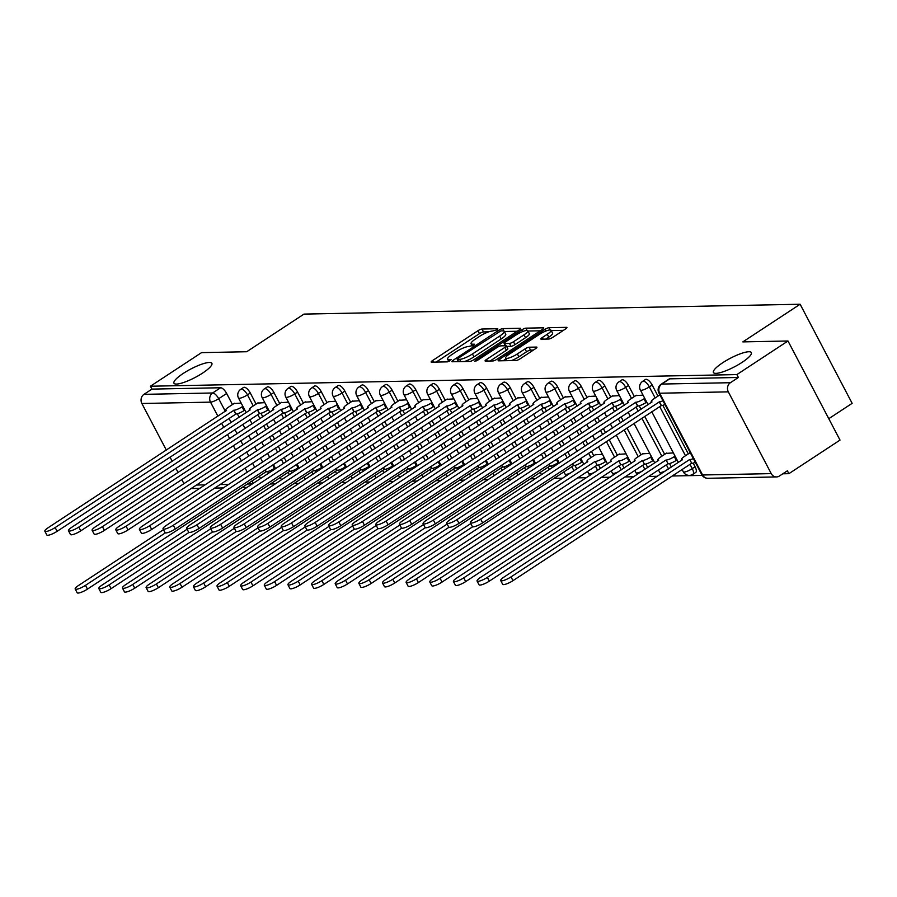 <?xml version="1.0" encoding="UTF-8"?>
<svg xmlns="http://www.w3.org/2000/svg" width="897" height="897" viewBox="0 0 897 897"><rect width="100%" height="100%" fill="white"/><g stroke="black" fill="none" stroke-linecap="round" stroke-linejoin="round"><path stroke-width="1.35" d="M497.061 329.861L497.779 328.717L481.981 329.031A3.285 0.729 -27.7 0 0 477.966 330.713L432.578 360.538A3.285 0.729 -27.7 0 0 431.154 362.04A3.285 0.729 -27.7 0 0 431.547 362.175L447.345 361.861L451.146 359.63L448.836 359.574A10.506 2.332 -27.7 0 1 447.592 359.159A10.506 2.332 -27.7 0 1 452.144 354.371L455.923 351.882A10.506 2.332 -27.7 0 1 468.75 346.489L473.605 345.267L474.603 344.224L472.282 344.168A10.506 2.332 -27.7 0 1 471.048 343.753A10.506 2.332 -27.7 0 1 475.589 338.965L479.379 336.476A10.506 2.332 -27.7 0 1 492.206 331.083L497.061 329.861M722.69 362.747A21.416 4.743 -27.7 0 0 713.429 372.513A21.416 4.743 -27.7 0 0 742.088 362.366A21.416 4.743 -27.7 0 0 751.35 352.599A21.416 4.743 -27.7 0 0 722.69 362.747M183.223 373.455A21.416 4.743 -27.7 0 0 173.962 383.221A21.416 4.743 -27.7 0 0 202.621 373.074A21.416 4.743 -27.7 0 0 211.883 363.307A21.416 4.743 -27.7 0 0 183.223 373.455M548.762 339.032A3.285 0.729 -27.7 0 0 552.765 337.35L565.502 328.986A3.285 0.729 -27.7 0 0 566.926 327.483A3.285 0.729 -27.7 0 0 566.534 327.349L548.986 327.697A3.285 0.729 -27.7 0 0 544.972 329.39L499.584 359.215A3.285 0.729 -27.7 0 0 498.171 360.706A3.285 0.729 -27.7 0 0 498.553 360.841L516.1 360.493A3.285 0.729 -27.7 0 0 520.114 358.8L535.498 348.698A3.285 0.729 -27.7 0 0 536.922 347.195A3.285 0.729 -27.7 0 0 536.529 347.072L529.017 347.217A3.285 0.729 -27.7 0 0 525.014 348.911L517.378 353.923A8.791 1.951 -27.7 0 1 505.628 358.082A8.791 1.951 -27.7 0 1 509.429 354.08L539.31 334.446A8.791 1.951 -27.7 0 1 551.061 330.275A8.791 1.951 -27.7 0 1 547.26 334.278L542.281 337.552A3.285 0.729 -27.7 0 0 540.857 339.055A3.285 0.729 -27.7 0 0 541.25 339.178L548.762 339.032M150.416 386.226L201.545 352.633L246.697 351.736L303.993 314.096L800.124 304.24L742.839 341.892L787.992 340.995L736.863 374.587L150.416 386.226L151.941 389.107L143.969 394.344L212.623 392.987A6.694 2.646 56.7 0 1 218.689 398.694L225.315 411.319M519.24 329.894A3.285 0.729 -27.7 0 0 520.664 328.403A3.285 0.729 -27.7 0 0 520.282 328.268L502.724 328.616A3.285 0.729 -27.7 0 0 498.721 330.309L453.333 360.134A3.285 0.729 -27.7 0 0 451.909 361.626A3.285 0.729 -27.7 0 0 452.29 361.76L469.849 361.413A3.285 0.729 -27.7 0 0 473.851 359.719L519.24 329.894M525.855 328.156L543.414 327.809A3.285 0.729 -27.7 0 1 543.795 327.943A3.285 0.729 -27.7 0 1 542.371 329.434L496.983 359.26A3.285 0.729 -27.7 0 1 492.98 360.953L485.468 361.099A3.285 0.729 -27.7 0 1 485.075 360.964A3.285 0.729 -27.7 0 1 486.499 359.473L504.91 347.374A3.285 0.729 -27.7 0 0 506.323 345.883A3.285 0.729 -27.7 0 0 505.942 345.749L500.952 345.85A3.285 0.729 -27.7 0 0 496.949 347.531L477.787 360.123L474.704 361.222L475.702 360.168L521.852 329.849A3.285 0.729 -27.7 0 1 525.855 328.156L527.077 330.477M787.992 340.995L840.018 440.091L788.889 473.672L782.801 473.795M270.401 483.965L275.379 483.864M294.037 483.494L299.026 483.405M317.684 483.035L322.662 482.934M341.32 482.564L346.298 482.463M364.956 482.093L369.945 481.992M388.603 481.622L393.581 481.521M412.239 481.151L417.217 481.05M435.875 480.68L440.864 480.59M459.522 480.22L464.5 480.119M483.158 479.749L488.136 479.648M506.794 479.278L511.783 479.177M530.441 478.807L535.419 478.706M554.077 478.336L562.823 478.168M577.713 477.866L586.459 477.697M601.36 477.395L610.095 477.226M624.996 476.935L633.742 476.756M648.632 476.464L657.378 476.285M672.279 475.993L702.216 475.399M828.783 418.686L852.15 403.336L800.124 304.24M736.863 374.587L738.388 377.469L730.416 382.705A6.694 5.965 88.9 0 0 728.319 391.854L771.241 473.616A6.694 5.965 88.9 0 0 776.51 476.935A6.694 5.965 88.9 0 0 779.415 476.015L787.375 470.79L788.889 473.672M151.941 389.107L220.584 387.751A6.694 2.646 56.7 0 1 226.649 393.469L232.469 404.547M237.301 413.764L239.151 417.296M242.863 424.348L245.038 428.486M248.738 435.55L250.913 439.687M254.625 446.751L256.8 450.888M260.5 457.952L262.675 462.09M267.642 471.553L268.551 473.291M183.963 483.685L181.788 479.536M178.088 472.484L175.913 468.335M172.202 461.282L170.026 457.145M166.326 450.081L141.872 403.493A6.694 5.965 -91.1 0 1 143.969 394.344M264.817 402.63L257.585 403.101M288.453 402.17L281.221 402.641M312.089 401.699L304.868 402.17M335.736 401.228L328.504 401.699M359.372 400.757L352.14 401.228M383.008 400.286L375.787 400.757M406.655 399.815L399.423 400.286M430.291 399.344L423.059 399.827M453.927 398.885L446.706 399.356M477.574 398.414L470.342 398.885M501.21 397.943L493.978 398.414M524.846 397.472L517.625 397.943M548.493 397.001L541.261 397.472M572.129 396.53L564.897 397.001M602.459 454.319L595.238 454.79M595.765 396.07L588.544 396.541M626.106 453.848L618.874 454.319M619.412 395.599L612.18 396.07M649.742 453.377L642.521 453.848M643.048 395.129L635.816 395.599M673.389 452.907L666.157 453.377M652.164 385.026L649.338 386.876A6.694 2.646 56.7 0 0 642.633 381.348L645.459 379.487A6.694 2.646 -123.3 0 1 652.164 385.026L657.983 396.104M662.816 405.321L688.313 453.882M693.157 463.099L695.085 466.776L692.26 468.638A6.694 2.646 56.7 0 1 692.91 474.289L695.736 472.439A6.694 2.646 -123.3 0 0 695.085 466.776M628.528 385.486L625.702 387.347A6.694 2.646 56.7 0 0 618.997 381.808L621.823 379.958A6.694 2.646 -123.3 0 1 628.528 385.486L634.336 396.575M639.18 405.792L641.03 409.312M644.741 416.376L664.677 454.353M669.521 463.57L671.371 467.09M604.881 385.957L602.055 387.818A6.694 2.646 56.7 0 0 595.35 382.279L598.176 380.429A6.694 2.646 -123.3 0 1 604.881 385.957L610.7 397.035M615.544 406.263L617.394 409.783M621.094 416.847L623.269 420.985M626.981 428.037L641.041 454.824M645.874 464.041L647.724 467.561M581.245 386.428L578.419 388.289A6.694 2.646 56.7 0 0 571.714 382.75L574.54 380.9A6.694 2.646 -123.3 0 1 581.245 386.428L587.064 397.506M591.897 406.722L593.747 410.254M597.458 417.307L599.633 421.455M603.333 428.508L605.509 432.657M609.22 439.709L617.394 455.295M622.238 464.511L624.088 468.032M557.609 386.899L554.783 388.76A6.694 2.646 56.7 0 0 548.078 383.221L550.904 381.36A6.694 2.646 -123.3 0 1 557.609 386.899L563.417 397.976M568.261 407.193L570.111 410.725M573.822 417.778L575.997 421.926M579.697 428.979L581.873 433.116M585.573 440.18L587.748 444.318M591.459 451.382L593.758 455.754M598.602 464.982L600.452 468.503M533.962 387.369L531.136 389.22A6.694 2.646 56.7 0 0 524.431 383.692L527.257 381.83A6.694 2.646 -123.3 0 1 533.962 387.369L539.781 398.447M544.625 407.664L546.475 411.196M550.175 418.249L552.35 422.386M556.062 429.45L558.237 433.587M561.937 440.651L564.112 444.789M567.823 451.853L569.999 455.99M574.955 465.442L576.805 468.974M510.326 387.84L507.5 389.69A6.694 2.646 56.7 0 0 500.795 384.163L503.621 382.301A6.694 2.646 -123.3 0 1 510.326 387.84L516.145 398.918M520.978 408.135L522.828 411.656M526.539 418.72L528.714 422.857M532.414 429.921L534.59 434.058M538.301 441.122L540.476 445.26M544.176 452.323L546.351 456.461M551.319 465.913L552.238 467.662M486.69 388.3L483.864 390.161A6.694 2.646 56.7 0 0 477.148 384.634L479.985 382.772A6.694 2.646 -123.3 0 1 486.69 388.3L492.498 399.389M497.342 408.606L499.192 412.127M502.903 419.191L505.078 423.328M508.778 430.392L510.954 434.529M514.654 441.593L516.829 445.731M520.54 452.783L522.716 456.932M527.683 466.384L528.591 468.133M463.043 388.771L460.217 390.632A6.694 2.646 56.7 0 0 453.512 385.093L456.338 383.243A6.694 2.646 -123.3 0 1 463.043 388.771L468.862 399.86M473.706 409.077L475.556 412.598M479.256 419.661L481.431 423.799M485.142 430.852L487.318 435M491.018 442.053L493.193 446.201M496.904 453.254L499.068 457.403M504.036 466.855L504.955 468.593M439.407 389.242L436.581 391.103A6.694 2.646 56.7 0 0 429.876 385.564L432.702 383.714A6.694 2.646 -123.3 0 1 439.407 389.242L445.226 400.32M450.059 409.548L451.909 413.069M455.62 420.121L457.795 424.27M461.495 431.322L463.671 435.471M467.382 442.524L469.557 446.672M473.257 453.725L475.432 457.862M480.4 467.326L481.319 469.064M415.771 389.713L412.945 391.574A6.694 2.646 56.7 0 0 406.229 386.035L409.066 384.185A6.694 2.646 -123.3 0 1 415.771 389.713L421.579 400.791M426.423 410.007L428.273 413.539M431.984 420.592L434.159 424.741M437.859 431.793L440.035 435.942M443.735 442.995L445.91 447.132M449.621 454.196L451.796 458.333M456.764 467.797L457.672 469.535M392.124 390.184L389.298 392.034A6.694 2.646 56.7 0 0 382.593 386.506L385.418 384.645A6.694 2.646 -123.3 0 1 392.124 390.184L397.943 401.262M402.787 410.478L404.637 414.01M408.337 421.063L410.512 425.212M414.223 432.264L416.399 436.402M420.099 443.466L422.274 447.603M425.985 454.667L428.149 458.804M433.116 468.268L434.036 470.006M368.488 390.655L365.662 392.505A6.694 2.646 56.7 0 0 358.957 386.977L361.783 385.116A6.694 2.646 -123.3 0 1 368.488 390.655L374.307 401.733M379.139 410.949L380.99 414.481M384.701 421.534L386.876 425.671M390.576 432.735L392.751 436.873M396.463 443.937L398.638 448.074M402.338 455.138L404.513 459.275M409.481 468.727L410.4 470.477M344.852 391.126L342.026 392.976A6.694 2.646 56.7 0 0 335.31 387.448L338.135 385.587A6.694 2.646 -123.3 0 1 344.852 391.126L350.66 402.204M355.504 411.42L357.354 414.941M361.065 422.005L363.24 426.142M366.94 433.206L369.115 437.344M372.816 444.407L374.991 448.545M378.702 455.598L380.877 459.746M385.845 469.198L386.753 470.947M321.204 391.585L318.379 393.447A6.694 2.646 56.7 0 0 311.674 387.919L314.499 386.058A6.694 2.646 -123.3 0 1 321.204 391.585L327.024 402.675M331.868 411.891L333.718 415.412M337.418 422.476L339.593 426.613M343.304 433.677L345.48 437.814M349.18 444.867L351.355 449.016M355.066 456.068L357.23 460.217M362.197 469.669L363.117 471.418M297.569 392.056L294.743 393.918A6.694 2.646 56.7 0 0 288.038 388.379L290.863 386.529A6.694 2.646 -123.3 0 1 297.569 392.056L303.388 403.145M308.22 412.362L310.07 415.883M313.782 422.947L315.957 427.084M319.657 434.137L321.832 438.285M325.544 445.338L327.719 449.487M331.419 456.539L333.594 460.688M338.561 470.14L339.481 471.878M273.933 392.527L271.096 394.388A6.694 2.646 56.7 0 0 264.391 388.85L267.216 386.999A6.694 2.646 -123.3 0 1 273.933 392.527L279.741 403.605M284.584 412.833L286.435 416.354M290.146 423.406L292.31 427.555M296.021 434.608L298.196 438.756M301.897 445.809L304.072 449.958M307.783 457.01L309.958 461.148M314.925 470.611L315.834 472.349M250.285 392.998L247.46 394.859A6.694 2.646 56.7 0 0 240.755 389.32L243.58 387.459A6.694 2.646 -123.3 0 1 250.285 392.998L256.105 404.076M260.949 413.293L262.799 416.825M266.499 423.877L268.674 428.026M272.385 435.079L274.56 439.216M278.261 446.28L280.436 450.417M284.136 457.481L286.311 461.619M291.278 471.082L292.198 472.82M241.17 403.101L233.949 403.572M738.388 377.469L669.734 378.837A6.694 2.646 -123.3 0 0 669.095 379.016L661.134 384.252A6.694 2.646 56.7 0 1 661.773 384.062L730.416 382.705M488.809 331.812L483.494 331.924A3.285 0.729 -27.7 0 0 479.48 333.606L436.155 362.074M458.031 360.919L456.909 361.67M517.188 331.251L504.349 331.509M500.829 330.903L458.188 358.262L457.19 359.316L459.612 359.361A10.506 2.332 -27.7 0 0 472.45 353.967L499.685 336.072A10.506 2.332 -27.7 0 0 504.226 331.285A10.506 2.332 -27.7 0 0 502.993 330.87L500.829 330.903M464.534 361.513A10.506 2.332 -27.7 0 0 473.964 356.86L472.45 353.967M504.226 331.285L505.74 334.166A10.506 2.332 -27.7 0 1 501.199 338.965L473.964 356.86M527.918 331.038L540.319 330.791M490.076 361.009L506.424 350.267A3.285 0.729 -27.7 0 0 507.848 348.765L506.323 345.883M503.486 345.793L504.876 344.885M524.005 334.828A8.791 1.951 -27.7 0 0 527.806 330.825A8.791 1.951 -27.7 0 0 516.055 334.985L505.527 341.903A3.285 0.729 -27.7 0 0 504.103 343.394A3.285 0.729 -27.7 0 0 504.484 343.529L509.474 343.428A3.285 0.729 -27.7 0 0 513.476 341.746L524.005 334.828L525.53 337.709A8.791 1.951 -27.7 0 0 529.32 333.706L527.806 330.825M525.53 337.709L515.001 344.627A3.285 0.729 -27.7 0 1 510.987 346.32L506.603 346.41M551.061 330.275L552.586 333.168A8.791 1.951 -27.7 0 1 548.785 337.171L545.858 339.088M511.357 360.583A8.791 1.951 -27.7 0 0 518.903 356.804L517.378 353.923M533.435 350.054L530.531 350.11A3.285 0.729 -27.7 0 0 526.528 351.792L518.903 356.804M506.031 358.867L503.161 360.751M563.439 330.331L551.218 330.578M275.166 467.853L274.404 468.357A6.694 1.48 152.3 0 1 266.23 471.788L265.075 470.006M163.467 529.667L78.51 585.494A7.692 1.704 -27.7 0 0 75.191 589.004A7.692 1.704 -27.7 0 0 85.484 585.349L165.362 532.874M266.005 471.788L87.458 589.105A7.692 1.704 152.3 0 1 77.153 592.76L75.191 589.004M234.465 403.235L228.612 407.081A6.694 1.48 -27.7 0 0 225.708 410.131A6.694 1.48 -27.7 0 0 226.504 410.4L48.18 527.705A7.692 1.704 -27.7 0 0 44.85 531.215A7.692 1.704 -27.7 0 0 55.154 527.571L233.926 410.254A6.694 1.48 -27.7 0 0 242.089 406.812L244.062 410.568A6.694 1.48 152.3 0 1 235.9 414.01L57.116 531.327A7.692 1.704 152.3 0 1 46.823 534.971L44.85 531.215M244.825 410.075L244.062 410.568M242.852 406.319L242.089 406.812M233.702 410.254L235.664 414.01M298.802 467.382L298.039 467.886A6.694 1.48 152.3 0 1 289.877 471.317L288.711 469.546M187.103 529.208L102.157 585.023A7.692 1.704 -27.7 0 0 98.827 588.533A7.692 1.704 -27.7 0 0 109.12 584.889L188.998 532.403M289.641 471.329L111.093 588.645A7.692 1.704 152.3 0 1 100.8 592.289L98.827 588.533M322.449 466.911L321.687 467.415A6.694 1.48 152.3 0 1 313.513 470.847L312.347 469.075M210.75 528.737L125.793 584.552A7.692 1.704 -27.7 0 0 122.463 588.062A7.692 1.704 -27.7 0 0 132.767 584.418L212.634 531.932M313.288 470.858L134.741 588.174A7.692 1.704 152.3 0 1 124.436 591.818L122.463 588.062M258.101 402.764L252.248 406.61A6.694 1.48 -27.7 0 0 249.355 409.66A6.694 1.48 -27.7 0 0 250.14 409.929L71.816 527.245A7.692 1.704 -27.7 0 0 68.486 530.744A7.692 1.704 -27.7 0 0 78.79 527.1L257.562 409.783A6.694 1.48 -27.7 0 0 265.736 406.341L267.71 410.097A6.694 1.48 152.3 0 1 259.536 413.539L80.764 530.856A7.692 1.704 152.3 0 1 70.459 534.5L68.486 530.744M268.472 409.604L267.71 410.097M266.499 405.848L265.736 406.341M257.338 409.783L259.311 413.539M281.736 402.293L275.884 406.139A6.694 1.48 -27.7 0 0 272.991 409.2A6.694 1.48 -27.7 0 0 273.776 409.458L95.463 526.774A7.692 1.704 -27.7 0 0 92.133 530.284A7.692 1.704 -27.7 0 0 102.426 526.629L281.21 409.312A6.694 1.48 -27.7 0 0 289.372 405.881L291.346 409.637A6.694 1.48 152.3 0 1 283.172 413.069L104.4 530.385A7.692 1.704 152.3 0 1 94.107 534.04L92.133 530.284M292.108 409.133L291.346 409.637M290.135 405.377L289.372 405.881M280.974 409.312L282.947 413.069M346.085 466.44L345.323 466.945A6.694 1.48 152.3 0 1 337.149 470.376L335.994 468.604M234.386 528.266L149.429 584.082A7.692 1.704 -27.7 0 0 146.11 587.591A7.692 1.704 -27.7 0 0 156.403 583.947L236.281 531.461M336.924 470.387L158.377 587.703A7.692 1.704 152.3 0 1 148.072 591.347L146.11 587.591M369.721 465.969L368.959 466.474A6.694 1.48 152.3 0 1 360.796 469.916L359.63 468.133M258.033 527.795L173.076 583.611A7.692 1.704 -27.7 0 0 169.746 587.12A7.692 1.704 -27.7 0 0 180.039 583.476L259.917 530.99M360.56 469.916L182.013 587.232A7.692 1.704 152.3 0 1 171.719 590.876L169.746 587.12M393.368 465.509L392.606 466.003A6.694 1.48 152.3 0 1 384.432 469.445L383.266 467.662M281.669 527.324L196.712 583.151A7.692 1.704 -27.7 0 0 193.382 586.649A7.692 1.704 -27.7 0 0 203.686 583.005L283.553 530.531M384.208 469.445L205.66 586.761A7.692 1.704 152.3 0 1 195.355 590.405L193.382 586.649M305.384 401.834L299.531 405.679A6.694 1.48 -27.7 0 0 296.627 408.729A6.694 1.48 -27.7 0 0 297.423 408.987L119.099 526.304A7.692 1.704 -27.7 0 0 115.769 529.813A7.692 1.704 -27.7 0 0 126.073 526.169L304.845 408.841A6.694 1.48 -27.7 0 0 313.008 405.41L314.982 409.167A6.694 1.48 152.3 0 1 306.819 412.598L128.036 529.925A7.692 1.704 152.3 0 1 117.742 533.569L115.769 529.813M315.744 408.662L314.982 409.167M313.771 404.906L313.008 405.41M304.621 408.853L306.595 412.609M329.02 401.363L323.167 405.209A6.694 1.48 -27.7 0 0 320.274 408.258A6.694 1.48 -27.7 0 0 321.059 408.516L142.735 525.833A7.692 1.704 -27.7 0 0 139.405 529.342A7.692 1.704 -27.7 0 0 149.709 525.698L328.481 408.37A6.694 1.48 -27.7 0 0 336.655 404.939L338.629 408.696A6.694 1.48 152.3 0 1 330.455 412.127L151.683 529.454A7.692 1.704 152.3 0 1 141.378 533.098L139.405 529.342M339.391 408.191L338.629 408.696M337.418 404.435L336.655 404.939M328.257 408.382L330.231 412.138M352.656 400.892L346.803 404.738A6.694 1.48 -27.7 0 0 343.91 407.787A6.694 1.48 -27.7 0 0 344.695 408.057L166.382 525.362A7.692 1.704 -27.7 0 0 163.052 528.871A7.692 1.704 -27.7 0 0 173.345 525.227L352.129 407.9A6.694 1.48 -27.7 0 0 360.291 404.469L362.265 408.225A6.694 1.48 152.3 0 1 354.091 411.656L175.319 528.983A7.692 1.704 152.3 0 1 165.026 532.627L163.052 528.871M363.027 407.72L362.265 408.225M361.054 403.964L360.291 404.469M351.893 407.911L353.867 411.667M417.004 465.038L416.242 465.532A6.694 1.48 152.3 0 1 408.068 468.974L406.913 467.191M305.305 526.853L220.348 582.68A7.692 1.704 -27.7 0 0 217.029 586.189A7.692 1.704 -27.7 0 0 227.322 582.534L307.2 530.06M407.843 468.974L229.296 586.29A7.692 1.704 152.3 0 1 218.991 589.946L217.029 586.189M376.303 400.421L370.45 404.267A6.694 1.48 -27.7 0 0 367.546 407.316A6.694 1.48 -27.7 0 0 368.342 407.586L190.018 524.891A7.692 1.704 -27.7 0 0 186.688 528.4A7.692 1.704 -27.7 0 0 196.992 524.756L375.765 407.44A6.694 1.48 -27.7 0 0 383.927 403.998L385.901 407.754A6.694 1.48 152.3 0 1 377.738 411.196L198.955 528.512A7.692 1.704 152.3 0 1 188.662 532.156L186.688 528.4M386.663 407.249L385.901 407.754M384.701 403.493L383.927 403.998M375.54 407.44L377.514 411.196M440.64 464.568L439.878 465.072A6.694 1.48 152.3 0 1 431.715 468.503L430.549 466.732M328.952 526.382L243.995 582.209A7.692 1.704 -27.7 0 0 240.665 585.719A7.692 1.704 -27.7 0 0 250.969 582.063L330.836 529.589M431.479 468.503L252.932 585.819A7.692 1.704 152.3 0 1 242.639 589.475L240.665 585.719M399.939 399.95L394.086 403.796A6.694 1.48 -27.7 0 0 391.193 406.846A6.694 1.48 -27.7 0 0 391.978 407.115L213.654 524.431A7.692 1.704 -27.7 0 0 210.324 527.929A7.692 1.704 -27.7 0 0 220.628 524.285L399.4 406.969A6.694 1.48 -27.7 0 0 407.574 403.527L409.548 407.283A6.694 1.48 152.3 0 1 401.374 410.725L222.602 528.041A7.692 1.704 152.3 0 1 212.297 531.686L210.324 527.929M410.31 406.79L409.548 407.283M408.337 403.033L407.574 403.527M399.176 406.969L401.15 410.725M464.287 464.097L463.525 464.601A6.694 1.48 152.3 0 1 455.351 468.032L454.185 466.261M352.588 525.922L267.631 581.738A7.692 1.704 -27.7 0 0 264.301 585.248A7.692 1.704 -27.7 0 0 274.605 581.604L354.472 529.118M455.127 468.043L276.579 585.36A7.692 1.704 152.3 0 1 266.274 589.004L264.301 585.248M423.575 399.479L417.722 403.325A6.694 1.48 -27.7 0 0 414.829 406.375A6.694 1.48 -27.7 0 0 415.614 406.644L237.301 523.96A7.692 1.704 -27.7 0 0 233.971 527.47A7.692 1.704 -27.7 0 0 244.264 523.814L423.048 406.498A6.694 1.48 -27.7 0 0 431.21 403.056L433.184 406.812A6.694 1.48 152.3 0 1 425.01 410.254L246.238 527.571A7.692 1.704 152.3 0 1 235.945 531.226L233.971 527.47M433.946 406.319L433.184 406.812M431.973 402.562L431.21 403.056M422.812 406.498L424.786 410.254M487.923 463.626L487.161 464.13A6.694 1.48 152.3 0 1 478.987 467.561L477.832 465.79M376.224 525.451L291.267 581.267A7.692 1.704 -27.7 0 0 287.948 584.777A7.692 1.704 -27.7 0 0 298.241 581.133L378.119 528.647M478.763 467.572L300.215 584.889A7.692 1.704 152.3 0 1 289.91 588.533L287.948 584.777M447.222 399.019L441.369 402.865A6.694 1.48 -27.7 0 0 438.476 405.915A6.694 1.48 -27.7 0 0 439.261 406.173L260.937 523.489A7.692 1.704 -27.7 0 0 257.607 526.999A7.692 1.704 -27.7 0 0 267.911 523.343L446.684 406.027A6.694 1.48 -27.7 0 0 454.857 402.596L456.82 406.352A6.694 1.48 152.3 0 1 448.657 409.783L269.885 527.1A7.692 1.704 152.3 0 1 259.581 530.755L257.607 526.999M457.582 405.848L456.82 406.352M455.62 402.091L454.857 402.596M446.459 406.027L448.433 409.783M511.559 463.155L510.797 463.659A6.694 1.48 152.3 0 1 502.634 467.102L501.468 465.319M399.871 524.98L314.914 580.796A7.692 1.704 -27.7 0 0 311.584 584.306A7.692 1.704 -27.7 0 0 321.888 580.662L401.755 528.176M502.398 467.102L323.851 584.418A7.692 1.704 152.3 0 1 313.558 588.062L311.584 584.306M535.206 462.684L534.444 463.188A6.694 1.48 152.3 0 1 526.27 466.631L525.104 464.848M423.507 524.51L338.55 580.325A7.692 1.704 -27.7 0 0 335.22 583.835A7.692 1.704 -27.7 0 0 345.524 580.191L425.391 527.705M526.046 466.631L347.498 583.947A7.692 1.704 152.3 0 1 337.194 587.591L335.22 583.835M558.842 462.224L558.08 462.717A6.694 1.48 152.3 0 1 549.906 466.16L548.751 464.377M447.143 524.039L362.197 579.866A7.692 1.704 -27.7 0 0 358.867 583.364A7.692 1.704 -27.7 0 0 369.16 579.72L449.038 527.245M549.682 466.16L371.134 583.476A7.692 1.704 152.3 0 1 360.829 587.12L358.867 583.364M582.478 461.753L581.716 462.247A6.694 1.48 152.3 0 1 573.553 465.689L572.387 463.906M470.79 523.568L385.833 579.395A7.692 1.704 -27.7 0 0 382.503 582.904A7.692 1.704 -27.7 0 0 392.808 579.249L472.674 526.774M573.318 465.689L394.77 583.005A7.692 1.704 152.3 0 1 384.477 586.66L382.503 582.904M606.125 461.282L605.363 461.787A6.694 1.48 152.3 0 1 597.189 465.218L595.216 461.462A6.694 1.48 -27.7 0 0 603.389 458.031L604.152 457.526M595.754 454.454L589.901 458.3A6.694 1.48 -27.7 0 0 587.008 461.35A6.694 1.48 -27.7 0 0 587.793 461.607L409.469 578.924A7.692 1.704 -27.7 0 0 406.139 582.433A7.692 1.704 -27.7 0 0 416.443 578.789L594.991 461.473M596.965 465.229L418.417 582.534A7.692 1.704 152.3 0 1 408.113 586.189L406.139 582.433M629.761 460.811L628.999 461.316A6.694 1.48 152.3 0 1 620.825 464.747L618.863 460.991A6.694 1.48 -27.7 0 0 627.025 457.56L627.788 457.055M619.39 453.983L613.537 457.829A6.694 1.48 -27.7 0 0 610.644 460.879A6.694 1.48 -27.7 0 0 611.429 461.136L433.116 578.453A7.692 1.704 -27.7 0 0 429.786 581.962A7.692 1.704 -27.7 0 0 440.079 578.318L618.627 461.002M620.601 464.758L442.053 582.075A7.692 1.704 152.3 0 1 431.76 585.719L429.786 581.962M470.858 398.548L465.005 402.394A6.694 1.48 -27.7 0 0 462.112 405.444A6.694 1.48 -27.7 0 0 462.897 405.702L284.573 523.018A7.692 1.704 -27.7 0 0 281.243 526.528A7.692 1.704 -27.7 0 0 291.547 522.884L470.32 405.556A6.694 1.48 -27.7 0 0 478.493 402.125L480.467 405.881A6.694 1.48 152.3 0 1 472.293 409.312L293.521 526.64A7.692 1.704 152.3 0 1 283.217 530.284L281.243 526.528M481.229 405.377L480.467 405.881M479.256 401.621L478.493 402.125M470.095 405.567L472.069 409.324M494.494 398.077L488.641 401.923A6.694 1.48 -27.7 0 0 485.748 404.973A6.694 1.48 -27.7 0 0 486.533 405.242L308.22 522.547A7.692 1.704 -27.7 0 0 304.89 526.057A7.692 1.704 -27.7 0 0 315.183 522.413L493.967 405.085A6.694 1.48 -27.7 0 0 502.129 401.654L504.103 405.41A6.694 1.48 152.3 0 1 495.94 408.841L317.157 526.169A7.692 1.704 152.3 0 1 306.864 529.813L304.89 526.057M504.865 404.906L504.103 405.41M502.892 401.15L502.129 401.654M493.731 405.096L495.705 408.853M518.141 397.606L512.288 401.452A6.694 1.48 -27.7 0 0 509.395 404.502A6.694 1.48 -27.7 0 0 510.18 404.771L331.856 522.076A7.692 1.704 -27.7 0 0 328.526 525.586A7.692 1.704 -27.7 0 0 338.831 521.942L517.603 404.625A6.694 1.48 -27.7 0 0 525.777 401.183L527.739 404.939A6.694 1.48 152.3 0 1 519.576 408.382L340.804 525.698A7.692 1.704 152.3 0 1 330.5 529.342L328.526 525.586M528.501 404.435L527.739 404.939M526.539 400.679L525.777 401.183M517.378 404.625L519.352 408.382M541.777 397.136L535.924 400.981A6.694 1.48 -27.7 0 0 533.031 404.031A6.694 1.48 -27.7 0 0 533.816 404.3L355.492 521.606A7.692 1.704 -27.7 0 0 352.162 525.115A7.692 1.704 -27.7 0 0 362.466 521.471L541.239 404.155A6.694 1.48 -27.7 0 0 549.413 400.712L551.386 404.469A6.694 1.48 152.3 0 1 543.212 407.911L364.44 525.227A7.692 1.704 152.3 0 1 354.136 528.871L352.162 525.115M552.148 403.964L551.386 404.469M550.175 400.219L549.413 400.712M541.014 404.155L542.988 407.911M565.413 396.665L559.56 400.511A6.694 1.48 -27.7 0 0 556.667 403.56A6.694 1.48 -27.7 0 0 557.452 403.829L379.139 521.146A7.692 1.704 -27.7 0 0 375.809 524.644A7.692 1.704 -27.7 0 0 386.102 521L564.886 403.684A6.694 1.48 -27.7 0 0 573.048 400.241L575.022 403.998A6.694 1.48 152.3 0 1 566.859 407.44L388.076 524.756A7.692 1.704 152.3 0 1 377.783 528.4L375.809 524.644M575.784 403.504L575.022 403.998M573.811 399.748L573.048 400.241M564.65 403.684L566.624 407.44M589.06 396.194L583.207 400.04A6.694 1.48 -27.7 0 0 580.314 403.089A6.694 1.48 -27.7 0 0 581.099 403.358L402.775 520.675A7.692 1.704 -27.7 0 0 399.445 524.184A7.692 1.704 -27.7 0 0 409.75 520.529L588.522 403.213A6.694 1.48 -27.7 0 0 596.696 399.782L598.658 403.527A6.694 1.48 152.3 0 1 590.495 406.969L411.723 524.285A7.692 1.704 152.3 0 1 401.419 527.941L399.445 524.184M599.42 403.033L598.658 403.527M597.458 399.277L596.696 399.782M588.297 403.213L590.271 406.969M653.397 460.34L652.635 460.845A6.694 1.48 152.3 0 1 644.472 464.276L642.499 460.52A6.694 1.48 -27.7 0 0 650.661 457.089L651.424 456.584M643.037 453.512L637.184 457.358A6.694 1.48 -27.7 0 0 634.28 460.408A6.694 1.48 -27.7 0 0 635.076 460.677L456.752 577.982A7.692 1.704 -27.7 0 0 453.422 581.491A7.692 1.704 -27.7 0 0 463.727 577.847L642.274 460.531M644.237 464.287L465.689 581.604A7.692 1.704 152.3 0 1 455.396 585.248L453.422 581.491M612.696 395.734L606.843 399.58A6.694 1.48 -27.7 0 0 603.95 402.63A6.694 1.48 -27.7 0 0 604.735 402.888L426.411 520.204A7.692 1.704 -27.7 0 0 423.081 523.713A7.692 1.704 -27.7 0 0 433.386 520.069L612.158 402.742A6.694 1.48 -27.7 0 0 620.332 399.311L622.305 403.067A6.694 1.48 152.3 0 1 614.131 406.498L435.359 523.814A7.692 1.704 152.3 0 1 425.055 527.47L423.081 523.713M623.067 402.562L622.305 403.067M621.094 398.806L620.332 399.311M611.933 402.753L613.907 406.509M677.044 459.869L676.282 460.374A6.694 1.48 152.3 0 1 668.108 463.816L666.135 460.06A6.694 1.48 -27.7 0 0 674.309 456.618L675.071 456.113M666.673 453.041L660.82 456.887A6.694 1.48 -27.7 0 0 657.927 459.937A6.694 1.48 -27.7 0 0 658.712 460.206L480.388 577.511A7.692 1.704 -27.7 0 0 477.058 581.021A7.692 1.704 -27.7 0 0 487.363 577.376L665.91 460.06M667.884 463.816L489.336 581.133A7.692 1.704 152.3 0 1 479.032 584.777L477.058 581.021M636.332 395.263L630.479 399.109A6.694 1.48 -27.7 0 0 627.586 402.159A6.694 1.48 -27.7 0 0 628.371 402.417L450.059 519.733A7.692 1.704 -27.7 0 0 446.728 523.243A7.692 1.704 -27.7 0 0 457.022 519.598L635.805 402.271A6.694 1.48 -27.7 0 0 643.968 398.84L645.941 402.596A6.694 1.48 152.3 0 1 637.778 406.027L458.995 523.355A7.692 1.704 152.3 0 1 448.702 526.999L446.728 523.243M646.703 402.091L645.941 402.596M644.73 398.335L643.968 398.84M635.569 402.282L637.543 406.038M695.31 462.347A6.694 1.48 152.3 0 1 691.744 463.345L689.782 459.589A6.694 1.48 -27.7 0 0 693.347 458.591M690.219 452.637L684.456 456.416A6.694 1.48 -27.7 0 0 681.563 459.466A6.694 1.48 -27.7 0 0 682.348 459.735L504.036 577.04A7.692 1.704 -27.7 0 0 500.705 580.55A7.692 1.704 -27.7 0 0 510.998 576.906L689.546 459.589M691.52 463.345L512.972 580.662A7.692 1.704 152.3 0 1 502.679 584.306L500.705 580.55M659.878 394.859L654.126 398.638A6.694 1.48 -27.7 0 0 651.233 401.688A6.694 1.48 -27.7 0 0 652.018 401.957L473.694 519.262A7.692 1.704 -27.7 0 0 470.364 522.772A7.692 1.704 -27.7 0 0 480.669 519.128L659.441 401.8A6.694 1.48 -27.7 0 0 663.006 400.813M664.98 404.569A6.694 1.48 152.3 0 1 661.414 405.556L482.642 522.884A7.692 1.704 152.3 0 1 472.338 526.528L470.364 522.772M659.217 401.811L661.19 405.567M728.319 391.854L659.665 393.222L702.598 474.984L771.241 473.616M226.649 393.469L218.689 398.694A6.694 1.48 -27.7 0 1 210.515 402.136L141.872 403.493M229.015 418.383L231.191 422.521M234.902 429.585L237.077 433.722M240.777 440.786L242.952 444.923M246.653 451.987L248.828 456.125M252.539 463.177L254.714 467.326M259.356 476.161L260.59 478.527M253.178 483.393L251.934 481.039M247.292 472.192L245.128 468.055M241.416 460.991L239.241 456.853M235.541 449.801L233.366 445.652M229.654 438.599L227.479 434.451M223.779 427.398L221.604 423.249M217.893 416.197L210.515 402.136A6.694 5.965 -91.1 0 1 212.623 392.987L220.584 387.751M196.365 485.03L205.099 484.851M220 484.559L228.746 484.391M247.404 484.021L252.382 483.92M642.633 381.348A6.694 6.694 0 0 0 640.38 390.049A6.694 1.48 152.3 0 0 641.164 390.318A6.694 1.48 152.3 0 0 649.338 386.876L655.158 397.954M659.676 406.565L685.487 455.743M690.006 464.343L692.26 468.638A6.694 1.48 152.3 0 1 684.097 472.069A6.694 1.48 -27.7 0 1 683.312 471.811A6.694 6.694 0 0 0 692.91 474.289M618.997 381.808A6.694 6.694 0 0 0 616.744 390.52A6.694 1.48 152.3 0 0 617.528 390.778A6.694 1.48 152.3 0 0 625.702 387.347L631.51 398.425M636.029 407.025L638.204 411.174M641.916 418.226L661.851 456.214M666.37 464.814L668.545 468.952M595.35 382.279A6.694 6.694 0 0 0 593.096 390.991A6.694 1.48 152.3 0 0 593.892 391.249A6.694 1.48 152.3 0 0 602.055 387.818L607.874 398.896M612.393 407.496L614.568 411.645M618.268 418.697L620.444 422.835M624.155 429.898L638.216 456.674M642.723 465.285L644.898 469.423M571.714 382.75A6.694 6.694 0 0 0 569.46 391.451A6.694 1.48 152.3 0 0 570.245 391.72A6.694 1.48 152.3 0 0 578.419 388.289L584.239 399.367M588.757 407.967L590.921 412.104M594.633 419.168L596.808 423.306M600.508 430.369L602.683 434.507M606.394 441.571L614.568 457.145M619.087 465.745L621.262 469.893M548.078 383.221A6.694 6.694 0 0 0 545.825 391.922A6.694 1.48 152.3 0 0 546.609 392.191A6.694 1.48 152.3 0 0 554.783 388.76L560.591 399.838M565.11 408.438L567.285 412.575M570.997 419.639L573.172 423.776M576.872 430.84L579.047 434.978M582.747 442.042L584.922 446.179M588.634 453.232L590.932 457.616M595.451 466.216L597.626 470.364M524.431 383.692A6.694 6.694 0 0 0 522.177 392.393A6.694 1.48 152.3 0 0 522.973 392.662A6.694 1.48 152.3 0 0 531.136 389.22L536.955 400.309M541.474 408.909L543.649 413.046M547.349 420.11L549.525 424.247M553.236 431.311L555.411 435.449M559.111 442.501L561.287 446.65M564.998 453.703L567.162 457.851M571.804 466.687L573.979 470.824M500.795 384.163A6.694 6.694 0 0 0 498.541 392.864A6.694 1.48 152.3 0 0 499.326 393.133A6.694 1.48 152.3 0 0 507.5 389.69L513.319 400.768M517.838 409.38L520.002 413.517M523.713 420.581L525.889 424.718M529.589 431.771L531.764 435.92M535.475 442.972L537.651 447.121M541.351 454.174L543.526 458.322M548.168 467.158L549.413 469.512M477.148 384.634A6.694 6.694 0 0 0 474.905 393.335A6.694 1.48 152.3 0 0 475.69 393.604A6.694 1.48 152.3 0 0 483.864 390.161L489.672 401.239M494.191 409.839L496.366 413.988M500.078 421.041L502.253 425.189M505.953 432.242L508.128 436.391M511.828 443.443L514.003 447.581M517.715 454.644L519.89 458.782M524.532 467.629L525.765 469.983M453.512 385.093A6.694 6.694 0 0 0 451.258 393.805A6.694 1.48 152.3 0 0 452.054 394.063A6.694 1.48 152.3 0 0 460.217 390.632L466.036 401.71M470.555 410.31L472.73 414.459M476.43 421.512L478.606 425.66M482.317 432.713L484.492 436.85M488.192 443.914L490.367 448.052M494.079 455.115L496.243 459.253M500.885 468.099L502.129 470.454M429.876 385.564A6.694 6.694 0 0 0 427.622 394.276A6.694 1.48 152.3 0 0 428.407 394.534A6.694 1.48 152.3 0 0 436.581 391.103L442.4 402.181M446.908 410.781L449.083 414.93M452.794 421.982L454.97 426.12M458.67 433.184L460.845 437.321M464.556 444.385L466.732 448.522M470.432 455.586L472.607 459.724M477.249 468.559L478.493 470.925M406.229 386.035A6.694 6.694 0 0 0 403.986 394.736A6.694 1.48 152.3 0 0 404.771 395.005A6.694 1.48 152.3 0 0 412.945 391.574L418.753 402.652M423.272 411.252L425.447 415.389M429.158 422.453L431.322 426.591M435.034 433.655L437.209 437.792M440.909 444.856L443.084 448.993M446.796 456.057L448.971 460.195M453.613 469.03L454.846 471.396M382.593 386.506A6.694 6.694 0 0 0 380.339 395.207A6.694 1.48 152.3 0 0 381.135 395.476A6.694 1.48 152.3 0 0 389.298 392.034L395.117 403.123M399.636 411.723L401.811 415.86M405.511 422.924L407.687 427.062M411.398 434.126L413.573 438.263M417.273 445.327L419.448 449.464M423.149 456.517L425.324 460.666M429.966 469.501L431.21 471.867M358.957 386.977A6.694 6.694 0 0 0 356.703 395.678A6.694 1.48 152.3 0 0 357.488 395.947A6.694 1.48 152.3 0 0 365.662 392.505L371.481 403.594M375.989 412.194L378.164 416.331M381.875 423.395L384.051 427.533M387.751 434.585L389.926 438.734M393.637 445.787L395.812 449.935M399.513 456.988L401.688 461.136M406.33 469.972L407.574 472.327M335.31 387.448A6.694 6.694 0 0 0 333.067 396.149A6.694 1.48 152.3 0 0 333.852 396.418A6.694 1.48 152.3 0 0 342.026 392.976L347.834 404.054M352.353 412.665L354.528 416.802M358.239 423.855L360.403 428.004M364.115 435.056L366.29 439.205M369.99 446.258L372.165 450.406M375.877 457.459L378.052 461.596M382.694 470.443L383.927 472.797M311.674 387.919A6.694 6.694 0 0 0 309.42 396.62A6.694 1.48 152.3 0 0 310.216 396.878A6.694 1.48 152.3 0 0 318.379 393.447L324.198 404.525M328.717 413.125L330.892 417.273M334.592 424.326L336.767 428.474M340.479 435.527L342.654 439.676M346.354 446.728L348.529 450.866M352.229 457.93L354.405 462.067M359.047 470.914L360.291 473.268M288.038 388.379A6.694 6.694 0 0 0 285.784 397.091A6.694 1.48 152.3 0 0 286.569 397.349A6.694 1.48 152.3 0 0 294.743 393.918L300.562 404.995M305.07 413.595L307.245 417.744M310.956 424.797L313.131 428.945M316.832 435.998L319.007 440.135M322.718 447.199L324.893 451.337M328.594 458.401L330.769 462.538M335.411 471.385L336.644 473.739M264.391 388.85A6.694 6.694 0 0 0 262.148 397.562A6.694 1.48 152.3 0 0 262.933 397.82A6.694 1.48 152.3 0 0 271.096 394.388L276.915 405.466M281.434 414.066L283.609 418.204M287.32 425.268L289.484 429.405M293.196 436.469L295.371 440.606M299.071 447.67L301.246 451.808M304.958 458.872L307.133 463.009M311.775 471.844L313.008 474.21M240.755 389.32A6.694 6.694 0 0 0 238.501 398.021A6.694 1.48 152.3 0 0 239.297 398.29A6.694 1.48 152.3 0 0 247.46 394.859L253.279 405.937M257.798 414.537L259.973 418.675M263.673 425.739L265.848 429.876M269.56 436.94L271.735 441.077M275.435 448.141L277.61 452.279M281.31 459.331L283.486 463.48M288.128 472.315L289.372 474.681M281.434 479.783A6.694 1.48 -27.7 0 0 281.479 479.861A6.694 6.694 0 0 1 281.434 479.783L280.234 477.507M328.706 478.852A6.694 1.48 -27.7 0 0 328.762 478.92A6.694 6.694 0 0 1 328.706 478.852L327.517 476.565M352.353 478.381A6.694 1.48 -27.7 0 0 352.398 478.449A6.694 6.694 0 0 1 352.353 478.381L351.153 476.094M399.625 477.439A6.694 1.48 -27.7 0 0 399.681 477.518A6.694 6.694 0 0 1 399.625 477.439L398.436 475.163M423.272 476.969A6.694 1.48 -27.7 0 0 423.317 477.047A6.694 6.694 0 0 1 423.272 476.969L422.072 474.692M494.191 475.567A6.694 1.48 -27.7 0 0 494.236 475.634A6.694 6.694 0 0 1 494.191 475.567L492.991 473.28M541.463 474.625A6.694 1.48 -27.7 0 0 541.519 474.704A6.694 6.694 0 0 1 541.463 474.625L540.274 472.349M571.411 472.517A6.694 1.48 152.3 0 1 565.895 474.423A6.694 1.48 -27.7 0 1 565.11 474.154A6.694 6.694 0 0 0 566.366 475.836M595.059 472.046A6.694 1.48 152.3 0 1 589.531 473.952A6.694 1.48 -27.7 0 1 588.746 473.683A6.694 6.694 0 0 0 590.002 475.365M618.695 471.575A6.694 1.48 152.3 0 1 613.178 473.481A6.694 1.48 -27.7 0 1 612.382 473.212A6.694 6.694 0 0 0 613.638 474.894M642.33 471.104A6.694 1.48 152.3 0 1 636.814 473.011A6.694 1.48 -27.7 0 1 636.029 472.753A6.694 6.694 0 0 0 637.285 474.435M665.978 470.633A6.694 1.48 152.3 0 1 660.45 472.54A6.694 1.48 -27.7 0 1 659.665 472.282A6.694 6.694 0 0 0 660.921 473.964M669.734 378.837L661.773 384.062A6.694 5.965 -91.1 0 0 659.665 393.222A6.694 1.48 152.3 0 1 658.88 392.953L701.813 474.715A6.694 6.694 0 0 0 707.868 478.292L776.51 476.935M707.868 478.292A6.694 5.965 88.9 0 1 702.598 474.984A6.694 1.48 152.3 0 1 701.813 474.715M473.044 345.603L472.282 344.168M449.588 361.02L448.836 359.574M433.408 362.13L432.578 360.538M479.48 333.606L477.966 330.713M483.494 331.924L481.981 329.031M454.162 361.715L453.333 360.134M499.293 331.385L498.721 330.309M504.002 331.049L502.724 328.616M458.625 361.637L457.459 359.405M460.789 361.592L459.612 359.361M501.199 338.965L499.685 336.072M487.329 361.065L486.499 359.473M506.424 350.267L504.91 347.374M476.139 360.998L475.702 360.168M522.727 331.52L521.852 329.849M505.661 345.76L504.484 343.529M510.987 346.32L509.474 343.428M515.001 344.627L513.476 341.746M543.122 339.144L542.281 337.552M548.785 337.171L547.26 334.278M526.528 351.792L525.014 348.911M530.531 350.11L529.017 347.217M500.425 360.807L499.584 359.215M545.847 331.038L544.972 329.39M550.153 329.928L548.986 327.697M266.23 471.788L265.243 469.893M274.404 468.357L272.654 465.027M87.458 589.105L85.484 585.349M233.926 410.254L235.9 414.01M55.154 527.571L57.116 531.327M289.877 471.317L288.879 469.434M298.039 467.886L296.29 464.556M111.093 588.645L109.12 584.889M313.513 470.847L312.515 468.963M321.687 467.415L319.937 464.085M134.741 588.174L132.767 584.418M257.562 409.783L259.536 413.539M78.79 527.1L80.764 530.856M281.21 409.312L283.172 413.069M102.426 526.629L104.4 530.385M337.149 470.376L336.162 468.492M345.323 466.945L343.573 463.614M158.377 587.703L156.403 583.947M360.796 469.916L359.798 468.021M368.959 466.474L367.209 463.155M182.013 587.232L180.039 583.476M384.432 469.445L383.445 467.55M392.606 466.003L390.857 462.684M205.66 586.761L203.686 583.005M304.845 408.841L306.819 412.598M126.073 526.169L128.036 529.925M328.481 408.37L330.455 412.127M149.709 525.698L151.683 529.454M352.129 407.9L354.091 411.656M173.345 525.227L175.319 528.983M408.068 468.974L407.081 467.079M416.242 465.532L414.492 462.213M229.296 586.29L227.322 582.534M375.765 407.44L377.738 411.196M196.992 524.756L198.955 528.512M431.715 468.503L430.717 466.619M439.878 465.072L438.14 461.742M252.932 585.819L250.969 582.063M399.4 406.969L401.374 410.725M220.628 524.285L222.602 528.041M455.351 468.032L454.364 466.148M463.525 464.601L461.776 461.271M276.579 585.36L274.605 581.604M423.048 406.498L425.01 410.254M244.264 523.814L246.238 527.571M478.987 467.561L478 465.678M487.161 464.13L485.412 460.8M300.215 584.889L298.241 581.133M446.684 406.027L448.657 409.783M267.911 523.343L269.885 527.1M502.634 467.102L501.636 465.207M510.797 463.659L509.059 460.329M323.851 584.418L321.888 580.662M526.27 466.631L525.283 464.736M534.444 463.188L532.695 459.869M347.498 583.947L345.524 580.191M549.906 466.16L548.919 464.265M558.08 462.717L556.331 459.399M371.134 583.476L369.16 579.72M573.553 465.689L572.555 463.794M581.716 462.247L579.978 458.928M394.77 583.005L392.808 579.249M597.189 465.218L595.216 461.462M605.363 461.787L603.389 458.031M418.417 582.534L416.443 578.789M620.825 464.747L618.863 460.991M628.999 461.316L627.025 457.56M442.053 582.075L440.079 578.318M470.32 405.556L472.293 409.312M291.547 522.884L293.521 526.64M493.967 405.085L495.94 408.841M315.183 522.413L317.157 526.169M517.603 404.625L519.576 408.382M338.831 521.942L340.804 525.698M541.239 404.155L543.212 407.911M362.466 521.471L364.44 525.227M564.886 403.684L566.859 407.44M386.102 521L388.076 524.756M588.522 403.213L590.495 406.969M409.75 520.529L411.723 524.285M644.472 464.276L642.499 460.52M652.635 460.845L650.661 457.089M465.689 581.604L463.727 577.847M612.158 402.742L614.131 406.498M433.386 520.069L435.359 523.814M668.108 463.816L666.135 460.06M676.282 460.374L674.309 456.618M489.336 581.133L487.363 577.376M635.805 402.271L637.778 406.027M457.022 519.598L458.995 523.355M691.744 463.345L689.782 459.589M512.972 580.662L510.998 576.906M659.441 401.8L661.414 405.556M480.669 519.128L482.642 522.884M275.592 468.671L273.417 464.523M269.717 457.47L267.541 453.321M263.83 446.269L261.655 442.12M257.955 435.067L255.78 430.93M252.068 423.866L249.893 419.729M246.193 412.665L238.501 398.021M305.07 479.312L303.87 477.036M299.228 468.2L297.064 464.052M293.353 456.999L291.177 452.862M287.477 445.798L285.302 441.66M281.591 434.597L279.416 430.459M275.715 423.395L273.54 419.258M269.829 412.194L262.148 397.562M322.875 467.729L320.7 463.592M316.989 456.528L314.813 452.391M311.113 445.327L308.938 441.189M305.238 434.126L303.063 429.988M299.351 422.924L297.176 418.787M293.476 411.734L285.784 397.091M346.511 467.259L344.336 463.121M340.636 456.057L338.461 451.92M334.749 444.856L332.574 440.719M328.874 433.655L326.699 429.517M322.987 422.465L320.823 418.316M317.112 411.263L309.42 396.62M375.989 477.91L374.789 475.634M370.147 466.788L367.983 462.65M364.272 455.586L362.096 451.449M358.396 444.385L356.221 440.248M352.51 433.195L350.335 429.046M346.634 421.994L344.459 417.845M340.748 410.792L333.067 396.149M393.794 466.317L391.619 462.179M387.908 455.115L385.732 450.978M382.032 443.925L379.857 439.777M376.157 432.724L373.982 428.575M370.27 421.523L368.095 417.374M364.395 410.321L356.703 395.678M417.43 465.857L415.255 461.708M411.555 454.656L409.38 450.507M405.668 443.454L403.493 439.306M399.793 432.253L397.618 428.116M393.906 421.052L391.742 416.914M388.031 409.851L380.339 395.207M446.908 476.498L445.708 474.221M441.066 465.386L438.902 461.237M435.191 454.185L433.016 450.036M429.315 442.983L427.14 438.846M423.429 431.782L421.254 427.645M417.553 420.581L415.378 416.443M411.667 409.38L403.986 394.736M470.544 476.027L469.355 473.751M464.713 464.915L462.538 460.766M458.827 453.714L456.651 449.576M452.951 442.513L450.776 438.375M447.076 431.311L444.901 427.174M441.189 420.11L439.014 415.973M435.314 408.909L427.622 394.276M488.349 464.444L486.174 460.307M482.474 453.243L480.299 449.105M476.587 442.042L474.412 437.904M470.712 430.84L468.537 426.703M464.825 419.639L462.661 415.502M458.95 408.449L451.258 393.805M517.827 475.096L516.627 472.82M511.985 463.973L509.821 459.836M506.11 452.772L503.935 448.635M500.234 441.571L498.059 437.433M494.348 430.369L492.173 426.232M488.473 419.179L486.297 415.031M482.586 407.978L474.905 393.335M535.632 463.502L533.457 459.365M529.746 452.301L527.571 448.164M523.87 441.111L521.695 436.962M517.995 429.91L515.82 425.761M512.109 418.708L509.933 414.56M506.233 407.507L498.541 392.864M565.11 474.154L563.91 471.878M559.268 463.031L557.093 458.894M553.393 451.841L551.218 447.693M547.506 440.64L545.331 436.491M541.631 429.439L539.456 425.29M535.744 418.237L533.58 414.1M529.869 407.036L522.177 392.393M588.746 473.683L587.546 471.407M583.846 464.354L580.74 458.423M577.029 451.37L574.854 447.222M571.154 440.169L568.978 436.02M565.267 428.968L563.092 424.83M559.392 417.767L557.216 413.629M553.505 406.565L545.825 391.922M612.382 473.212L611.193 470.936M607.482 463.884L598.501 446.751M594.789 439.698L592.614 435.561M588.914 428.497L586.739 424.359M583.028 417.296L580.852 413.158M577.152 406.094L569.46 391.451M636.029 472.753L634.829 470.465M631.129 463.413L616.25 435.09M612.55 428.026L610.375 423.889M606.675 416.825L604.5 412.687M600.788 405.635L593.096 390.991M659.665 472.282L658.465 469.994M654.765 462.942L634.011 423.418M630.311 416.365L628.135 412.216M624.424 405.164L616.744 390.52M683.312 471.811L682.112 469.535M678.401 462.471L651.771 411.745M648.071 404.693L640.38 390.049M661.134 384.252A6.694 6.694 0 0 0 658.88 392.953M190.994 488.551L199.739 488.383M214.63 488.091L223.375 487.912M242.033 487.542L247.011 487.441M472.237 346.018L471.048 343.753M448.78 361.424L447.592 359.159M458.412 361.637L457.19 359.316M505.336 345.76L504.103 343.394M506.984 360.672L505.628 358.082M225.708 410.131L226.078 410.826M249.355 409.66L249.714 410.355M272.991 409.2L273.35 409.884M296.627 408.729L296.997 409.413M320.274 408.258L320.633 408.942M343.91 407.787L344.269 408.471M367.546 407.316L367.916 408.012M391.193 406.846L391.552 407.541M414.829 406.375L415.188 407.07M438.476 405.915L438.835 406.599M587.367 462.033L587.008 461.35M611.003 461.563L610.644 460.879M462.112 405.444L462.471 406.128M485.748 404.973L486.107 405.657M509.395 404.502L509.754 405.197M533.031 404.031L533.39 404.726M556.667 403.56L557.026 404.255M580.314 403.089L580.673 403.785M634.65 461.092L634.28 460.408M603.95 402.63L604.309 403.314M658.286 460.632L657.927 459.937M627.586 402.159L627.956 402.843M681.922 460.161L681.563 459.466M651.233 401.688L651.592 402.372"/></g></svg>
